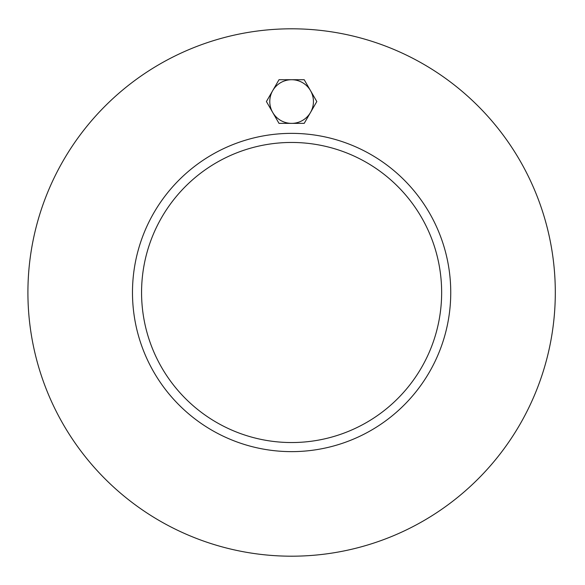 <?xml version="1.0" encoding="UTF-8"?>
<svg xmlns="http://www.w3.org/2000/svg" width="585" height="585" viewBox="0 0 585 585"><rect width="100%" height="100%" fill="white"/><g stroke="black" fill="none" stroke-linecap="round" stroke-linejoin="round"><path stroke-width="0.88" d="M441.646 292.5A150.031 150.031 0 0 1 216.589 422.436A150.031 150.031 0 0 1 216.589 162.564A150.031 150.031 0 0 1 441.646 292.5M132.481 292.5A159.127 159.127 0 0 1 371.175 154.689A159.127 159.127 0 0 1 371.175 430.311A159.127 159.127 0 0 1 132.481 292.5M555.304 292.5A263.696 263.696 0 0 1 159.763 520.869A263.696 263.696 0 0 1 159.763 64.131A263.696 263.696 0 0 1 555.304 292.5M272.712 90.638L279.008 79.721L291.608 79.721A21.82 21.82 0 0 0 272.712 112.459L266.409 101.549L272.712 90.638M304.207 79.721L310.511 90.638A21.82 21.82 0 0 0 291.608 79.721L304.207 79.721M316.807 101.549L310.511 112.459A21.82 21.82 0 0 0 310.511 90.638L316.807 101.549M291.608 123.369L279.008 123.369L272.712 112.459A21.82 21.82 0 0 0 310.511 112.459L304.207 123.369L291.608 123.369"/></g></svg>
